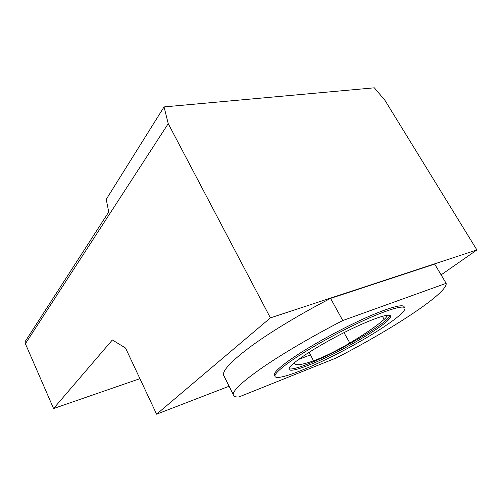 <?xml version="1.0" encoding="UTF-8"?>
<svg xmlns="http://www.w3.org/2000/svg" width="502" height="502" viewBox="0 0 502 502"><rect width="100%" height="100%" fill="white"/><g stroke="black" fill="none" stroke-linecap="round" stroke-linejoin="round"><path stroke-width="0.75" d="M389.966 315.319C389.094 322.435 337.3 352.693 307.739 364.057C297.73 367.991 291.48 369.572 288.983 368.794M294.329 362.77L294.254 363.379C295.352 365.782 301.765 364.935 313.512 360.844C324.21 356.891 336.321 350.948 349.838 343.023C365.167 333.855 376.619 325.967 384.199 319.372C385.862 317.892 386.728 316.793 386.797 316.078L386.195 315.369M139.926 378.671L53.576 408.54L25.395 343.719L25.1 341.649L108.758 211.957L106.223 199.369L164.054 106.92L168.239 123.655L270.415 317.879L476.9 249.952L384.965 100.356L374.335 87.812L164.054 106.92M441.114 274.87L476.9 249.952M25.395 343.719L168.239 123.655M53.576 408.54L112.36 339.948L125.55 348.043L156.599 414.188L270.415 317.879M310.468 354.864L298.646 359.419M229.107 386.233L156.599 414.188M330.567 298.383L434.688 264.096L446.152 283.329L446.196 284.126C444.747 295.201 388.743 331.157 336.158 357.995L238.908 396.957C235.2 397.157 233.298 396.323 233.21 394.453C233.217 390.098 243.169 380.98 263.079 367.1C283.04 353.439 312.633 336.058 342.778 320.54L330.567 298.383C300.667 313.8 271.513 331.42 252.01 345.577C232.57 359.99 223.039 369.742 223.415 374.825L224.419 376.839M342.778 320.54L446.152 283.329M287.571 363.442C303.515 351.72 335.041 333.748 361.691 321.412C388.397 309.037 405.522 304.337 404.976 308.661C404.166 314.886 372.195 335.807 339.201 352.831C306.195 369.943 275.127 381.658 274.914 376.011C274.964 373.833 279.181 369.641 287.571 363.442M299.361 358.899C312.112 349.637 336.503 335.794 357.06 326.294C378.765 316.542 389.985 313.242 390.719 316.385C390.788 323.012 338.254 353.747 308.379 365.268C295.948 370.162 289.472 371.43 288.951 369.089C289.026 367.313 292.497 363.919 299.361 358.899M274.801 375.791L274.243 374.718C274.28 372.509 278.484 368.299 286.855 362.08C302.775 350.321 334.269 332.343 360.919 320.025C387.613 307.67 404.756 303.02 404.242 307.387M382.355 316.273L384.199 319.372M343.989 332.631L349.838 343.023M309.163 352.291L313.512 360.844M386.414 315.451L386.797 316.078M274.914 376.011L274.243 374.718M233.21 394.453L223.415 374.825M390.719 316.385L390.161 315.407"/></g></svg>
